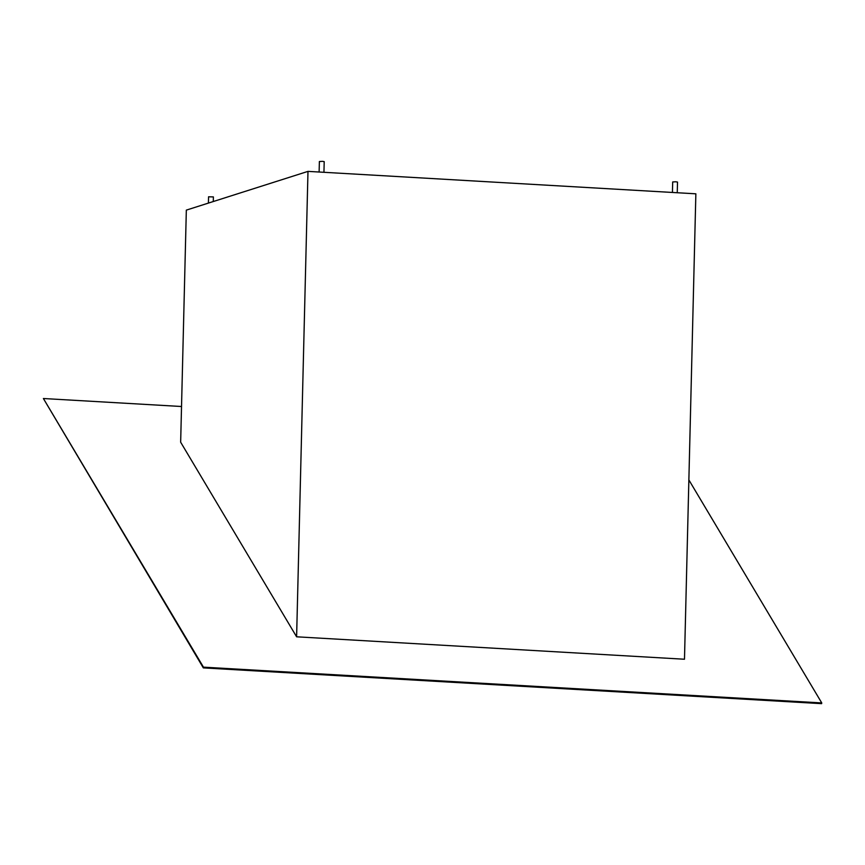 <?xml version="1.0" encoding="UTF-8"?>
<svg xmlns="http://www.w3.org/2000/svg" width="865" height="865" viewBox="0 0 865 865"><rect width="100%" height="100%" fill="white"/><g stroke="black" fill="none" stroke-linecap="round" stroke-linejoin="round"><path stroke-width="1.3" d="M672.429 192.463L672.689 181.953L675.824 181.78L677.511 182.072L677.252 192.744M319.12 172.016L319.38 161.517L322.515 161.344L324.202 161.625L323.943 172.297M208.411 203.08L208.562 196.798L213.385 196.917L213.277 201.534M186.332 210.119L307.983 171.378L695.86 193.814L684.485 659.238L296.608 636.802L180.655 442.199L186.332 210.119M307.983 171.378L296.608 636.802M181.531 406.507L43.391 398.516L203.459 667.153L821.75 702.931L688.864 479.913M43.391 398.516L203.329 667.888L821.609 703.656L821.75 702.931M203.329 667.888L203.459 667.153"/></g></svg>
